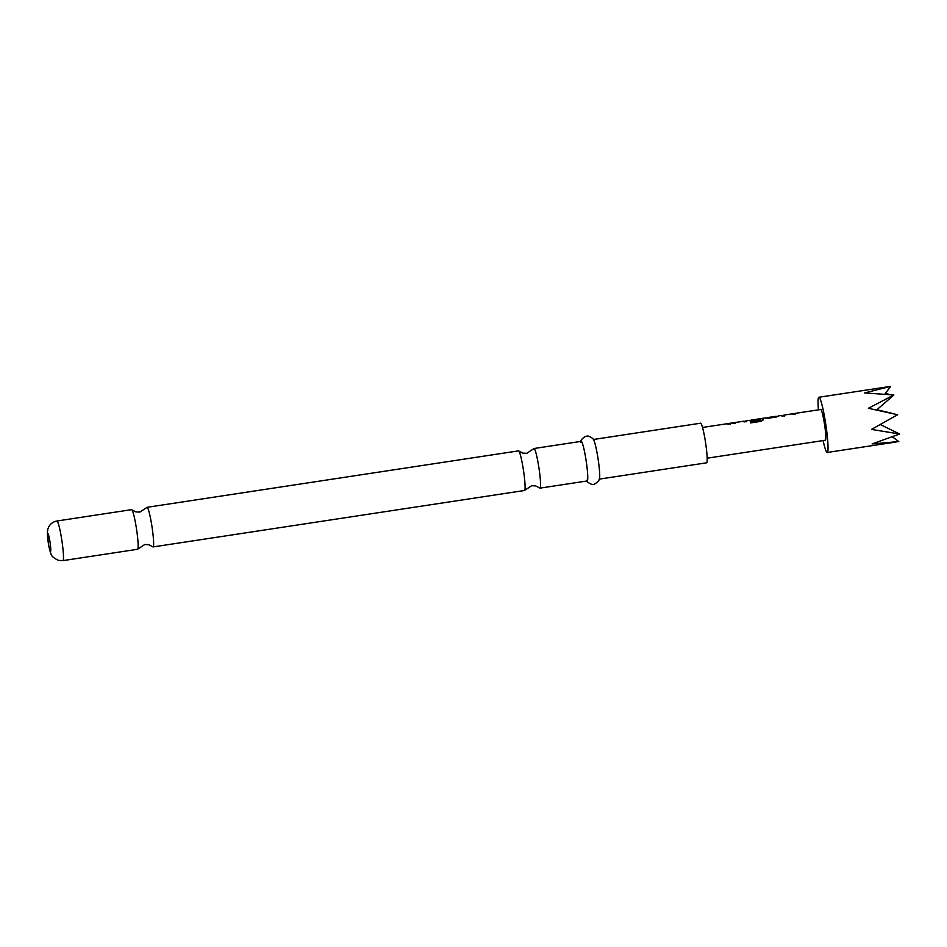 <?xml version="1.0" encoding="UTF-8"?>
<svg xmlns="http://www.w3.org/2000/svg" width="947" height="947" viewBox="0 0 947 947"><rect width="100%" height="100%" fill="white"/><g stroke="black" fill="none" stroke-linecap="round" stroke-linejoin="round"><path stroke-width="1.42" d="M137.493 549.272A20.029 1.989 -98.6 0 0 137.575 549.272A20.029 1.989 -98.6 0 0 137.789 549.106A20.029 1.989 -98.6 0 0 136.534 529.172A20.029 1.989 -98.6 0 0 131.811 509.77A20.029 1.989 -98.6 0 0 131.645 509.675A20.029 1.989 -98.6 0 0 131.562 509.664A20.029 1.989 -98.6 0 0 131.479 509.699M524.437 490.475A20.029 1.989 -98.6 0 0 524.531 490.487A20.029 1.989 -98.6 0 0 524.733 490.309A20.029 1.989 -98.6 0 0 523.478 470.387A20.029 1.989 -98.6 0 0 518.755 450.973A20.029 1.989 -98.6 0 0 518.589 450.879A20.029 1.989 -98.6 0 0 518.506 450.879A20.029 1.989 -98.6 0 0 518.423 450.902M784.009 415.342L784.518 415.993M794.959 413.673L795.468 414.336M767.709 417.816L776.114 416.289M751.137 420.338L758.938 419.876M762.359 418.621L763.175 420.018M735.109 422.764L735.606 423.427M746.058 421.107L746.567 421.758M729.758 423.581L730.255 424.232M892.595 436.981L898.786 441.574L872.116 443.93L899.65 434.022L871.489 429.405L897.626 414.727L868.375 408.275L893.885 394.994L864.587 392.934L890.63 386.376L818.859 397.255A27.925 2.77 81.4 0 1 818.977 397.267A27.925 2.77 81.4 0 1 825.879 425.025A27.925 2.77 81.4 0 1 827.24 452.465A27.925 2.77 81.4 0 1 827.122 452.465A27.925 2.77 81.4 0 1 823.109 440.568M131.811 509.77L135.847 511.901L139.848 512.09L146.832 507.485A20.029 1.989 81.4 0 1 147.034 507.32A20.029 1.989 81.4 0 1 147.128 507.32A20.029 1.989 81.4 0 1 152.076 527.242A20.029 1.989 81.4 0 1 153.059 546.928A20.029 1.989 81.4 0 1 152.976 546.916A20.029 1.989 81.4 0 1 152.81 546.821L148.762 544.703L144.773 544.501L137.789 549.106M518.755 450.973L522.803 453.104L526.792 453.305L533.777 448.7A20.029 1.989 81.4 0 1 533.99 448.523A20.029 1.989 81.4 0 1 534.072 448.535A20.029 1.989 81.4 0 1 539.021 468.445A20.029 1.989 81.4 0 1 540.003 488.131A20.029 1.989 81.4 0 1 539.92 488.131A20.029 1.989 81.4 0 1 539.754 488.025L535.718 485.906L531.717 485.704L524.733 490.309M580.76 442.19C579.978 440.118 585.601 434.661 589.164 436.378C592.064 437.751 593.603 439.029 593.781 440.213A20.029 1.989 81.4 0 1 598.102 459.046A20.029 1.989 81.4 0 1 599.569 478.306L598.776 480.662C595.284 484.189 592.751 485.338 591.165 484.118C588.478 482.958 586.939 481.68 586.548 480.283M700.531 423.238A20.029 1.989 81.4 0 1 700.614 423.202A20.029 1.989 81.4 0 1 700.697 423.214A20.029 1.989 81.4 0 1 705.645 443.125A20.029 1.989 81.4 0 1 706.628 462.811L599.38 479.111M581.103 441.385A20.029 1.989 81.4 0 1 581.186 441.349A20.029 1.989 81.4 0 1 581.269 441.361A20.029 1.989 81.4 0 1 586.217 461.272A20.029 1.989 81.4 0 1 587.199 480.958L540.003 488.131M820.658 409.53A15.543 1.539 81.4 0 1 820.718 409.506A15.543 1.539 81.4 0 1 820.789 409.506A15.543 1.539 81.4 0 1 824.624 424.954A15.543 1.539 81.4 0 1 825.382 440.225A15.543 1.539 81.4 0 1 825.322 440.225M794 413.803L795.444 414.099L792.935 414.478L792.414 413.815M783.867 415.366L784.495 415.769L781.985 416.147L781.464 415.473M778.623 415.911L776.8 416.929L768.017 418.266L765.164 417.958M761.388 418.763L762.323 418.385L763.152 419.805L761.187 421.32L750.663 422.918L750.249 421.687L760.169 420.184L759.541 418.811M750.995 420.361L758.571 419.119L758.902 419.651L751.717 420.74L748.864 420.432M745.088 421.237L746.532 421.533L744.022 421.912L743.513 421.249M734.967 422.8L735.582 423.191L733.073 423.581L732.564 422.907M729.723 423.333L730.232 424.007L727.722 424.386L727.213 423.723M783.95 415.331L781.808 415.662M876.898 409.755L891.79 413.235M889.328 394.402L885.457 393.419M885.054 393.952L890.63 386.376M876.673 409.944L893.885 394.994M880.438 424.611L899.65 434.022M818.445 409.85A27.925 2.77 81.4 0 1 818.859 397.255M750.273 421.912L760.311 420.089M767.863 417.923L776.28 416.396M56.808 521.051A20.029 1.989 81.4 0 1 56.891 521.016A20.029 1.989 81.4 0 1 56.974 521.016A20.029 1.989 81.4 0 1 61.934 540.938A20.029 1.989 81.4 0 1 62.916 560.624L137.575 549.272M47.824 533.457A9.103 0.9 81.4 0 1 50.108 542.69A9.103 0.9 81.4 0 1 50.487 551.45A9.103 0.9 81.4 0 1 48.202 542.205A9.103 0.9 81.4 0 1 47.824 533.457M792.663 414.005L794.9 413.673M765.472 418.136L767.638 417.816M776.291 416.502L778.6 416.147M749.172 420.622L751.066 420.326M759.778 419.012L762.288 418.621M732.8 423.108L735.038 422.764M743.75 421.439L745.987 421.095M727.45 423.913L729.687 423.581M896.087 442.012L827.24 452.465M131.562 509.664L56.891 521.016C52.227 521.963 49.208 524.697 47.824 529.219L47.35 532.747L48.794 546.052L50.392 552.48C51.635 553.9 49.646 556.161 58.525 560.399L62.916 560.624M153.059 546.928L524.531 490.487M707.196 458.182L825.382 440.225M735.002 422.528L743.442 421.237M751.03 420.089L759.47 418.811M702.532 427.464L727.142 423.723M729.687 423.333L732.493 422.907M745.952 420.859L748.793 420.432M762.252 418.385L765.093 417.947M767.603 417.568L776.055 416.289M778.564 415.911L781.405 415.473M794.864 413.425L820.718 409.506M783.915 415.094L792.355 413.815M533.99 448.523L581.186 441.349M593.367 439.503L700.614 423.202M147.034 507.32L518.506 450.879"/></g></svg>
